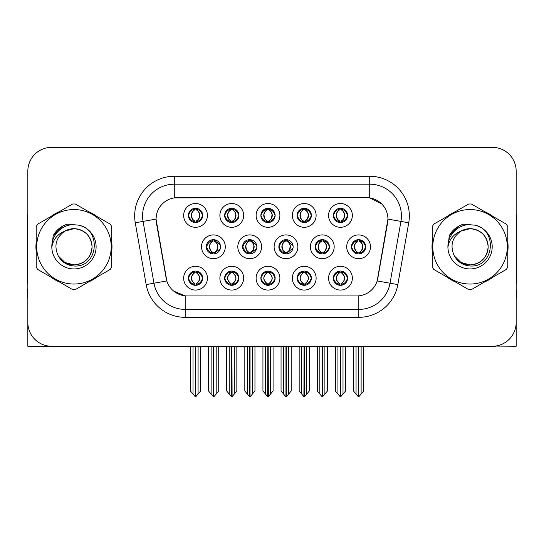 <?xml version="1.0" encoding="UTF-8"?>
<svg xmlns="http://www.w3.org/2000/svg" width="544" height="544" viewBox="0 0 544 544"><rect width="100%" height="100%" fill="white"/><g stroke="black" fill="none" stroke-linecap="round" stroke-linejoin="round"><path stroke-width="0.82" d="M315.16 246.799A7.133 7.133 0 0 0 322.293 253.932A7.133 7.133 0 0 0 329.426 246.799A7.133 7.133 0 0 0 322.293 239.666A7.133 7.133 0 0 0 315.16 246.799L315.289 246.799C316.696 242.916 318.546 240.999 320.844 241.04L320.355 239.938M310.406 246.799A11.886 11.886 0 0 0 322.293 258.686A11.886 11.886 0 0 0 334.179 246.799A11.886 11.886 0 0 0 322.293 234.913A11.886 11.886 0 0 0 310.406 246.799M188.408 278.181A7.133 7.133 0 0 0 195.541 285.314A7.133 7.133 0 0 0 202.674 278.181A7.133 7.133 0 0 0 195.541 271.048A7.133 7.133 0 0 0 188.408 278.181L188.476 278.181C189.822 282.023 191.678 283.941 194.031 283.948L194.874 283.948C190.162 280.106 190.162 276.264 194.874 272.415L195.112 272.422C190.271 276.264 190.271 280.106 195.112 283.948L195.112 283.948C190.101 280.099 190.101 276.257 195.119 272.422L194.031 272.415C191.719 272.374 189.87 274.292 188.476 278.181M183.654 278.181A11.886 11.886 0 0 0 195.541 290.068A11.886 11.886 0 0 0 207.427 278.181A11.886 11.886 0 0 0 195.541 266.295A11.886 11.886 0 0 0 183.654 278.181M351.458 246.799A7.133 7.133 0 0 0 358.584 253.932A7.133 7.133 0 0 0 365.718 246.799A7.133 7.133 0 0 0 358.584 239.666A7.133 7.133 0 0 0 351.458 246.799L351.519 246.799C352.927 242.916 354.783 240.999 357.075 241.04L356.592 239.952M346.698 246.799A11.886 11.886 0 0 0 358.584 258.686A11.886 11.886 0 0 0 370.478 246.799A11.886 11.886 0 0 0 358.584 234.913A11.886 11.886 0 0 0 346.698 246.799M188.408 215.417A7.133 7.133 0 0 0 195.541 222.55A7.133 7.133 0 0 0 202.674 215.417A7.133 7.133 0 0 0 195.541 208.284A7.133 7.133 0 0 0 188.408 215.417L188.476 215.417C189.883 211.534 191.733 209.617 194.031 209.658L193.548 208.57M183.654 215.417A11.886 11.886 0 0 0 195.541 227.304A11.886 11.886 0 0 0 207.427 215.417A11.886 11.886 0 0 0 195.541 203.531A11.886 11.886 0 0 0 183.654 215.417M333.336 278.181A7.133 7.133 0 0 0 340.469 285.314A7.133 7.133 0 0 0 347.602 278.181A7.133 7.133 0 0 0 340.469 271.048A7.133 7.133 0 0 0 333.336 278.181L333.404 278.181C334.757 282.023 336.607 283.941 338.966 283.948L339.81 283.948C335.09 280.106 335.09 276.264 339.81 272.415L340.041 272.422C335.199 276.264 335.199 280.106 340.041 283.948L340.041 283.948C335.036 280.099 335.036 276.257 340.048 272.422L338.966 272.415C336.654 272.374 334.798 274.292 333.404 278.181M328.583 278.181A11.886 11.886 0 0 0 340.469 290.068A11.886 11.886 0 0 0 352.356 278.181A11.886 11.886 0 0 0 340.469 266.295A11.886 11.886 0 0 0 328.583 278.181M242.57 246.799A7.133 7.133 0 0 0 249.696 253.932A7.133 7.133 0 0 0 256.829 246.799A7.133 7.133 0 0 0 249.696 239.666A7.133 7.133 0 0 0 242.57 246.799L242.821 246.799C244.229 242.916 246.085 240.999 248.377 241.04L247.874 239.904M237.81 246.799A11.886 11.886 0 0 0 249.696 258.686A11.886 11.886 0 0 0 261.589 246.799A11.886 11.886 0 0 0 249.696 234.913A11.886 11.886 0 0 0 237.81 246.799M260.875 215.417A7.133 7.133 0 0 0 268.008 222.55A7.133 7.133 0 0 0 275.142 215.417A7.133 7.133 0 0 0 268.008 208.284A7.133 7.133 0 0 0 260.875 215.417L260.943 215.417C262.351 211.534 264.2 209.617 266.499 209.658L266.009 208.57M256.115 215.417A11.886 11.886 0 0 0 268.008 227.304A11.886 11.886 0 0 0 279.895 215.417A11.886 11.886 0 0 0 268.008 203.531A11.886 11.886 0 0 0 256.115 215.417M206.271 246.799A7.133 7.133 0 0 0 213.404 253.932A7.133 7.133 0 0 0 220.538 246.799A7.133 7.133 0 0 0 213.404 239.666A7.133 7.133 0 0 0 206.271 246.799L206.591 246.799C207.998 242.916 209.848 240.999 212.146 241.04L211.636 239.89M201.518 246.799A11.886 11.886 0 0 0 213.404 258.686A11.886 11.886 0 0 0 225.291 246.799A11.886 11.886 0 0 0 213.404 234.913A11.886 11.886 0 0 0 201.518 246.799M297.106 278.181A7.133 7.133 0 0 0 304.239 285.314A7.133 7.133 0 0 0 311.372 278.181A7.133 7.133 0 0 0 304.239 271.048A7.133 7.133 0 0 0 297.106 278.181L297.174 278.181C298.52 282.023 300.376 283.941 302.729 283.948L303.572 283.948C298.86 280.106 298.86 276.264 303.572 272.415L303.81 272.422C298.969 276.264 298.969 280.106 303.81 283.948L303.81 283.948C298.799 280.099 298.799 276.257 303.817 272.422L302.729 272.415C300.417 272.374 298.568 274.292 297.174 278.181M292.352 278.181A11.886 11.886 0 0 0 304.239 290.068A11.886 11.886 0 0 0 316.125 278.181A11.886 11.886 0 0 0 304.239 266.295A11.886 11.886 0 0 0 292.352 278.181M297.106 215.417A7.133 7.133 0 0 0 304.239 222.55A7.133 7.133 0 0 0 311.372 215.417A7.133 7.133 0 0 0 304.239 208.284A7.133 7.133 0 0 0 297.106 215.417L297.174 215.417C298.581 211.534 300.431 209.617 302.729 209.658L302.246 208.57M292.352 215.417A11.886 11.886 0 0 0 304.239 227.304A11.886 11.886 0 0 0 316.125 215.417A11.886 11.886 0 0 0 304.239 203.531A11.886 11.886 0 0 0 292.352 215.417M224.638 215.417A7.133 7.133 0 0 0 231.771 222.55A7.133 7.133 0 0 0 238.904 215.417A7.133 7.133 0 0 0 231.771 208.284A7.133 7.133 0 0 0 224.638 215.417L224.706 215.417C226.114 211.534 227.97 209.617 230.262 209.658L229.779 208.57M219.885 215.417A11.886 11.886 0 0 0 231.771 227.304A11.886 11.886 0 0 0 243.658 215.417A11.886 11.886 0 0 0 231.771 203.531A11.886 11.886 0 0 0 219.885 215.417M333.336 215.417A7.133 7.133 0 0 0 340.469 222.55A7.133 7.133 0 0 0 347.602 215.417A7.133 7.133 0 0 0 340.469 208.284A7.133 7.133 0 0 0 333.336 215.417L333.404 215.417C334.812 211.534 336.668 209.617 338.96 209.658L338.477 208.57M328.583 215.417A11.886 11.886 0 0 0 340.469 227.304A11.886 11.886 0 0 0 352.356 215.417A11.886 11.886 0 0 0 340.469 203.531A11.886 11.886 0 0 0 328.583 215.417M278.861 246.799A7.133 7.133 0 0 0 285.994 253.932A7.133 7.133 0 0 0 293.128 246.799A7.133 7.133 0 0 0 285.994 239.666A7.133 7.133 0 0 0 278.861 246.799L279.058 246.799C280.466 242.916 282.316 240.999 284.614 241.04L284.111 239.918M274.108 246.799A11.886 11.886 0 0 0 285.994 258.686A11.886 11.886 0 0 0 297.881 246.799A11.886 11.886 0 0 0 285.994 234.913A11.886 11.886 0 0 0 274.108 246.799M224.638 278.181A7.133 7.133 0 0 0 231.771 285.314A7.133 7.133 0 0 0 238.904 278.181A7.133 7.133 0 0 0 231.771 271.048A7.133 7.133 0 0 0 224.638 278.181L224.706 278.181C226.059 282.023 227.909 283.941 230.268 283.948L231.112 283.948C226.392 280.106 226.392 276.264 231.112 272.415L231.343 272.422C226.501 276.264 226.501 280.106 231.343 283.948L231.343 283.948C226.338 280.099 226.338 276.257 231.35 272.422L230.268 272.415C227.956 272.374 226.1 274.292 224.706 278.181M219.885 278.181A11.886 11.886 0 0 0 231.771 290.068A11.886 11.886 0 0 0 243.658 278.181A11.886 11.886 0 0 0 231.771 266.295A11.886 11.886 0 0 0 219.885 278.181M260.875 278.181A7.133 7.133 0 0 0 268.008 285.314A7.133 7.133 0 0 0 275.142 278.181A7.133 7.133 0 0 0 268.008 271.048A7.133 7.133 0 0 0 260.875 278.181L260.936 278.181C262.29 282.023 264.146 283.941 266.499 283.948L267.342 283.948C262.623 280.106 262.623 276.264 267.342 272.415L267.58 272.422C262.738 276.264 262.738 280.106 267.58 283.948L267.58 283.948C262.568 280.099 262.568 276.257 267.587 272.422L266.499 272.415C264.187 272.374 262.33 274.292 260.936 278.181M256.115 278.181A11.886 11.886 0 0 0 268.008 290.068A11.886 11.886 0 0 0 279.895 278.181A11.886 11.886 0 0 0 268.008 266.295A11.886 11.886 0 0 0 256.115 278.181M156.06 219.062A21.4 21.4 0 0 0 156.386 222.775L166.165 278.249A21.4 21.4 0 0 0 187.238 295.936L356.762 295.936A21.4 21.4 0 0 0 377.835 278.249L387.614 222.775A21.4 21.4 0 0 0 366.547 197.662L177.453 197.662A21.4 21.4 0 0 0 156.06 219.062L156.298 215.893M495.4 346.066L516.168 346.256L516.168 171.115A23.773 23.773 0 0 0 492.388 147.342L51.612 147.342A23.773 23.773 0 0 0 27.832 171.115L27.832 346.256L99.314 346.256M444.686 346.256L495.4 346.256M36.217 242.053A38.039 38.039 0 0 0 36.217 251.546M50.973 277.114A38.039 38.039 0 0 0 59.194 281.86M88.72 281.86A38.039 38.039 0 0 0 96.941 277.114M111.697 251.546A38.039 38.039 0 0 0 111.697 242.053M432.303 242.053A38.039 38.039 0 0 0 432.303 251.546M447.059 277.114A38.039 38.039 0 0 0 455.28 281.86M484.806 281.86A38.039 38.039 0 0 0 493.027 277.114M507.783 251.546A38.039 38.039 0 0 0 507.783 242.053M174.284 176.27L369.716 176.27A39.624 39.624 0 0 1 408.734 222.775L397.834 284.587A39.624 39.624 0 0 1 358.816 317.329L185.184 317.329A39.624 39.624 0 0 1 146.166 284.587L135.266 222.775A39.624 39.624 0 0 1 174.284 176.27L174.284 184.192L369.716 184.192A31.702 31.702 0 0 1 400.935 221.394L390.034 283.213A31.702 31.702 0 0 1 358.816 309.407L185.184 309.407A31.702 31.702 0 0 1 153.966 283.213L143.065 221.394A31.702 31.702 0 0 1 174.284 184.192L174.284 197.9L366.547 197.662L369.716 197.9L381.67 203.932M356.762 295.936L187.238 295.936M185.184 317.329L185.184 295.834L173.767 291.156M400.935 221.394L387.94 219.103L377.176 280.942L390.034 283.213L400.935 221.394L408.734 222.775M146.166 284.587L166.824 280.942L156.06 219.103L143.065 221.394A31.702 31.702 0 0 1 142.589 215.893M377.835 278.249L377.706 278.922M166.294 278.922L166.165 278.249M96.941 216.485A38.039 38.039 0 0 0 88.72 211.738M59.194 211.738A38.039 38.039 0 0 0 50.973 216.485M493.027 216.485A38.039 38.039 0 0 0 484.806 211.738M455.28 211.738A38.039 38.039 0 0 0 447.059 216.485M492.388 147.342L51.612 147.342M27.832 171.115L27.832 322.483A23.773 23.773 0 0 0 51.612 346.256L492.388 346.256A23.773 23.773 0 0 0 516.168 322.483L516.168 171.115M337.933 394.026L337.933 346.65L337.64 346.256L337.933 346.65L335.396 346.65L335.396 346.256L335.396 391L340.143 396.658L340.313 346.256M345.542 346.256L345.542 391L340.796 396.658L340.632 346.256M345.542 391L345.542 346.65L343.006 346.65L343.006 394.026M343.298 346.256L343.006 346.65M341.7 271.157L341.136 272.415C345.855 276.264 345.855 280.106 341.136 283.948L340.898 283.948C345.739 280.106 345.739 276.264 340.898 272.422L340.898 272.422C345.909 276.257 345.909 280.099 340.891 283.948L341.979 283.948C344.291 283.995 346.147 282.071 347.534 278.168C346.181 274.332 344.325 272.415 341.979 272.415L342.462 271.334M341.136 272.415L341.979 272.415M365.718 246.799L365.656 246.799C364.283 242.964 362.426 241.046 360.094 241.04L359.251 241.04C361.515 242.25 362.719 244.168 362.848 246.799C362.719 249.431 361.515 251.348 359.251 252.559L360.094 252.559L360.584 253.647M357.36 239.775L357.925 241.04L357.075 241.04M359.02 252.559C361.338 251.348 362.569 249.431 362.705 246.799C362.569 244.168 361.338 242.25 359.02 241.04L359.02 241.04C360.699 241.72 361.903 243.284 362.603 245.725C362.406 249.58 361.209 251.858 359.013 252.559L359.604 253.858M365.656 246.799C364.228 250.709 362.372 252.634 360.094 252.559M357.925 241.04L357.925 241.04C355.66 242.25 354.457 244.168 354.328 246.799C354.457 249.431 355.66 251.348 357.925 252.559L357.075 252.559C354.851 252.702 353.002 250.784 351.519 246.799M357.925 252.559L358.156 252.559C355.83 251.348 354.606 249.431 354.464 246.799C354.606 244.168 355.83 242.25 358.156 241.04C356.47 241.72 355.273 243.284 354.572 245.725C354.77 249.58 355.966 251.858 358.163 252.559L357.36 253.824M363.657 346.65L363.657 391L361.121 394.026L361.121 346.65L363.657 346.65L363.657 346.256M353.518 346.256L353.518 391L358.265 396.658L358.911 396.658L361.121 394.026M361.121 346.65L361.413 346.256M358.748 346.256L358.748 396.658M355.756 346.256L356.055 346.65L353.518 346.65M356.055 346.65L356.055 394.026M358.428 396.658L358.428 346.256M340.904 221.177C343.223 219.966 344.454 218.049 344.59 215.417C344.454 212.786 343.223 210.868 340.904 209.658L341.136 209.658C343.4 210.868 344.597 212.786 344.733 215.417C344.597 218.049 343.4 219.966 341.136 221.177L341.979 221.177L342.468 222.265M340.904 209.658L341.979 209.658L342.468 208.57M339.245 222.442L339.803 221.177C337.538 219.966 336.342 218.049 336.212 215.417C336.342 212.786 337.538 210.868 339.803 209.658L340.041 209.658C337.715 210.868 336.484 212.786 336.348 215.417C336.484 218.049 337.715 219.966 340.041 221.177L340.041 221.177C337.851 220.47 336.648 218.198 336.45 214.343C337.158 211.902 338.354 210.338 340.048 209.658L338.96 209.658M347.602 215.417L347.534 215.417C346.106 219.327 344.257 221.252 341.979 221.177M347.534 215.417C346.161 211.582 344.311 209.664 341.979 209.658M339.803 221.177L338.96 221.177C336.736 221.32 334.88 219.402 333.404 215.417M27.832 297.52L27.2 297.52L27.2 289.592L27.832 289.592M27.832 283.213A15.851 15.851 0 0 0 27.2 283.254L27.2 218.266A15.851 15.851 0 0 1 27.832 213.833M301.702 394.026L301.702 346.65L301.41 346.256L301.702 346.65L299.166 346.65L299.166 346.256L299.166 391L303.912 396.658L304.082 346.256M309.312 346.256L309.312 391L304.565 396.658L304.395 346.256M309.312 391L309.312 346.65L306.775 346.65L306.775 394.026M307.068 346.256L306.775 346.65M305.463 271.157L304.898 272.415C309.618 276.264 309.618 280.106 304.898 283.948L304.667 283.948C309.509 280.106 309.509 276.264 304.667 272.422L304.667 272.422C309.679 276.257 309.679 280.099 304.66 283.948L305.748 283.948C308.06 283.995 309.91 282.071 311.304 278.168C309.944 274.332 308.094 272.415 305.748 272.415L306.231 271.334M304.898 272.415L305.748 272.415M265.472 394.026L265.472 346.65L265.18 346.256L265.472 346.65L262.936 346.65L262.936 346.256L262.936 391L267.682 396.658L267.845 346.256M273.074 346.256L273.074 391L268.328 396.658L268.165 346.256M273.074 391L273.074 346.65L270.545 346.65L270.545 394.026M270.837 346.256L270.545 346.65M269.232 271.157L268.668 272.415C273.387 276.264 273.387 280.106 268.668 283.948L268.437 283.948C273.278 280.106 273.278 276.264 268.437 272.422L268.437 272.422C273.442 276.257 273.442 280.099 268.43 283.948L269.511 283.948C271.823 283.995 273.68 282.071 275.074 278.168C273.714 274.332 271.857 272.415 269.511 272.415L270.001 271.334M268.668 272.415L269.511 272.415M229.235 394.026L229.235 346.65L228.942 346.256L229.235 346.65L226.698 346.65L226.698 346.256L226.698 391L231.452 396.658L231.615 346.256M236.844 346.256L236.844 391L232.098 396.658L231.934 346.256M236.844 391L236.844 346.65L234.308 346.65L234.308 394.026M234.6 346.256L234.308 346.65M233.002 271.157L232.438 272.415C237.157 276.264 237.157 280.106 232.438 283.948L232.2 283.948C237.041 280.106 237.041 276.264 232.2 272.422L232.2 272.422C237.211 276.257 237.211 280.099 232.193 283.948L233.281 283.948C235.593 283.995 237.449 282.071 238.843 278.168C237.483 274.332 235.627 272.415 233.281 272.415L233.764 271.334M232.438 272.415L233.281 272.415M193.004 394.026L193.004 346.65L192.712 346.256L193.004 346.65L190.468 346.65L190.468 346.256L190.468 391L195.214 396.658L195.384 346.256M200.614 346.256L200.614 391L195.867 396.658L195.697 346.256M200.614 391L200.614 346.65L198.077 346.65L198.077 394.026M198.37 346.256L198.077 346.65M196.765 271.157L196.2 272.415C200.92 276.264 200.92 280.106 196.2 283.948L195.969 283.948C200.811 280.106 200.811 276.264 195.969 272.422L195.969 272.422C200.981 276.257 200.981 280.099 195.962 283.948L197.05 283.948C199.362 283.995 201.212 282.071 202.606 278.168C201.246 274.332 199.396 272.415 197.05 272.415L197.533 271.334M196.2 272.415L197.05 272.415M323.864 252.559C326.142 252.634 327.991 250.709 329.419 246.799C328.046 242.964 326.196 241.046 323.864 241.04L323.02 241.04C325.285 242.25 326.482 244.168 326.618 246.799C326.482 249.431 325.285 251.348 323.02 252.559L323.864 252.559L324.34 253.633M321.123 239.761L321.688 241.04L320.844 241.04M322.789 252.559C325.108 251.348 326.339 249.431 326.475 246.799C326.339 244.168 325.108 242.25 322.789 241.04L322.789 241.04C324.469 241.72 325.666 243.284 326.373 245.725C326.176 249.58 324.979 251.858 322.782 252.559L323.367 253.851M321.688 241.04L321.688 241.04C319.423 242.25 318.226 244.168 318.09 246.799C318.226 249.431 319.423 251.348 321.688 252.559L320.844 252.559C318.621 252.702 316.764 250.784 315.289 246.799M321.123 253.837L321.926 252.559C319.6 251.348 318.369 249.431 318.233 246.799C318.369 244.168 319.6 242.25 321.926 241.04M327.427 346.65L327.427 391L324.89 394.026L324.89 346.65L327.427 346.65L327.427 346.256M317.281 346.256L317.281 391L322.028 396.658L322.68 396.658L324.89 394.026M324.89 346.65L325.183 346.256M322.51 346.256L322.51 396.658M319.525 346.256L319.818 346.65L317.281 346.65M319.818 346.65L319.818 394.026M322.198 396.658L322.198 346.256M293.026 245.602L287.633 241.04L286.79 241.04C289.054 242.25 290.251 244.168 290.387 246.799C290.251 249.431 289.054 251.348 286.79 252.559L287.633 252.559L288.102 253.613M284.886 239.754L285.457 241.04L284.614 241.04M286.552 252.559C288.878 251.348 290.108 249.431 290.244 246.799C290.108 244.168 288.878 242.25 286.552 241.04L286.552 241.04C288.238 241.72 289.435 243.284 290.142 245.725C289.945 249.58 288.742 251.858 286.545 252.559L287.13 253.837M293.032 247.982L287.633 252.559M285.457 241.04L285.457 241.04C283.193 242.25 281.996 244.168 281.86 246.799C281.996 249.431 283.193 251.348 285.457 252.559L284.614 252.559C282.384 252.702 280.534 250.784 279.058 246.799M285.457 252.559L285.688 252.559C283.37 251.348 282.139 249.431 282.003 246.799C282.139 244.168 283.37 242.25 285.688 241.04C284.009 241.72 282.812 243.284 282.105 245.725C282.302 249.58 283.499 251.858 285.695 252.559L284.886 253.844M291.196 346.65L291.196 391L288.66 394.026L288.66 346.65L291.196 346.65L291.196 346.256M281.051 346.256L281.051 391L285.797 396.658L286.45 396.658L288.66 394.026M288.66 346.65L288.952 346.256M286.28 346.256L286.28 396.658M283.295 346.256L283.587 346.65L281.051 346.65M283.587 346.65L283.587 394.026M285.96 396.658L285.96 346.256M256.625 245.086L251.403 241.04L250.553 241.04C252.817 242.25 254.021 244.168 254.15 246.799C254.021 249.431 252.817 251.348 250.553 252.559L251.403 252.559L251.858 253.592M248.649 239.748L249.227 241.04L248.377 241.04M250.322 252.559C252.64 251.348 253.871 249.431 254.007 246.799C253.871 244.168 252.64 242.25 250.322 241.04L250.322 241.04C252.008 241.72 253.205 243.284 253.905 245.725C253.708 249.58 252.511 251.858 250.315 252.559L250.893 253.83M256.625 248.499L251.403 252.559M249.227 241.04L249.227 241.04C246.962 242.25 245.759 244.168 245.63 246.799C245.759 249.431 246.962 251.348 249.227 252.559L248.377 252.559C246.153 252.702 244.304 250.784 242.821 246.799M249.227 252.559L249.458 252.559C247.132 251.348 245.908 249.431 245.766 246.799C245.908 244.168 247.132 242.25 249.458 241.04C247.772 241.72 246.575 243.284 245.874 245.725C246.072 249.58 247.268 251.858 249.465 252.559L248.649 253.851M254.959 346.65L254.959 391L252.423 394.026L252.423 346.65L254.959 346.65L254.959 346.256M244.82 346.256L244.82 391L249.567 396.658L250.213 396.658L252.423 394.026M252.423 346.65L252.722 346.256M250.05 346.256L250.05 396.658M247.058 346.256L247.357 346.65L244.82 346.65M247.357 346.65L247.357 394.026M249.73 396.658L249.73 346.256M220.218 244.691L215.166 241.04L214.322 241.04C216.587 242.25 217.784 244.168 217.92 246.799C217.784 249.431 216.587 251.348 214.322 252.559L215.166 252.559L215.621 253.579M212.412 239.734L212.99 241.04L212.146 241.04M214.091 252.559C216.41 251.348 217.641 249.431 217.777 246.799C217.641 244.168 216.41 242.25 214.091 241.04L214.091 241.04C215.771 241.72 216.968 243.284 217.675 245.725C217.478 249.58 216.281 251.858 214.084 252.559L214.656 253.817M220.218 248.894L215.166 252.559M212.99 241.04L212.99 241.04C210.725 242.25 209.528 244.168 209.392 246.799C209.528 249.431 210.725 251.348 212.99 252.559L212.146 252.559C209.923 252.702 208.066 250.784 206.591 246.799M212.412 253.864L213.228 252.559C210.902 251.348 209.671 249.431 209.535 246.799C209.671 244.168 210.902 242.25 213.228 241.04M218.729 346.65L218.729 391L216.192 394.026L216.192 346.65L218.729 346.65L218.729 346.256M208.583 346.256L208.583 391L213.33 396.658L213.982 396.658L216.192 394.026M216.192 346.65L216.485 346.256M213.812 346.256L213.812 396.658M210.827 346.256L211.12 346.65L208.583 346.65M211.12 346.65L211.12 394.026M213.5 396.658L213.5 346.256M305.259 208.359L304.66 209.658C306.354 210.338 307.55 211.902 308.258 214.343C308.06 218.198 306.864 220.47 304.66 221.177C306.993 219.966 308.224 218.049 308.36 215.417C308.224 212.786 306.993 210.868 304.667 209.658L304.905 209.658C307.17 210.868 308.366 212.786 308.502 215.417C308.366 218.049 307.17 219.966 304.905 221.177L305.748 221.177L306.231 222.265M304.667 209.658L305.748 209.658L306.231 208.57M303.008 222.442L303.572 221.177C301.308 219.966 300.111 218.049 299.975 215.417C300.111 212.786 301.308 210.868 303.572 209.658L303.81 209.658C301.485 210.868 300.254 212.786 300.118 215.417C300.254 218.049 301.485 219.966 303.81 221.177L303.81 221.177C301.614 220.47 300.417 218.198 300.22 214.343C300.927 211.902 302.124 210.338 303.81 209.658L302.729 209.658M311.372 215.417L311.304 215.417C309.876 219.327 308.026 221.252 305.748 221.177M311.304 215.417C309.93 211.582 308.081 209.664 305.748 209.658M303.572 221.177L302.729 221.177C300.499 221.32 298.649 219.402 297.174 215.417M269.022 208.359L268.43 209.658C270.123 210.338 271.32 211.902 272.027 214.343C271.823 218.198 270.626 220.47 268.43 221.177C270.762 219.966 271.986 218.049 272.129 215.417C271.986 212.786 270.762 210.868 268.437 209.658L268.668 209.658C270.932 210.868 272.136 212.786 272.265 215.417C272.136 218.049 270.932 219.966 268.668 221.177L269.518 221.177L270.001 222.265M268.437 209.658L269.518 209.658L270.001 208.57M266.778 222.442L267.342 221.177C265.078 219.966 263.881 218.049 263.745 215.417C263.881 212.786 265.078 210.868 267.342 209.658L267.573 209.658C265.254 210.868 264.024 212.786 263.888 215.417C264.024 218.049 265.254 219.966 267.573 221.177L267.573 221.177C265.384 220.47 264.187 218.198 263.99 214.343C264.69 211.902 265.894 210.338 267.58 209.658L266.499 209.658M275.142 215.417L275.074 215.417C273.646 219.327 271.789 221.252 269.518 221.177M275.074 215.417C273.7 211.582 271.844 209.664 269.518 209.658M267.342 221.177L266.499 221.177C264.268 221.32 262.419 219.402 260.943 215.417M232.206 221.177C234.525 219.966 235.756 218.049 235.892 215.417C235.756 212.786 234.525 210.868 232.206 209.658L232.438 209.658C234.702 210.868 235.899 212.786 236.035 215.417C235.899 218.049 234.702 219.966 232.438 221.177L233.281 221.177L233.77 222.265M232.206 209.658L233.281 209.658L233.77 208.57M230.547 222.442L231.105 221.177C228.847 219.966 227.644 218.049 227.514 215.417C227.644 212.786 228.847 210.868 231.105 209.658L231.343 209.658C229.017 210.868 227.786 212.786 227.65 215.417C227.786 218.049 229.017 219.966 231.343 221.177L231.343 221.177C229.153 220.47 227.95 218.198 227.752 214.343C228.46 211.902 229.656 210.338 231.35 209.658L230.262 209.658M238.904 215.417L238.843 215.417C237.408 219.327 235.559 221.252 233.281 221.177M238.843 215.417C237.463 211.582 235.613 209.664 233.281 209.658M231.105 221.177L230.262 221.177C228.038 221.32 226.182 219.402 224.706 215.417M196.561 208.359L195.962 209.658C197.656 210.338 198.852 211.902 199.56 214.343C199.362 218.198 198.166 220.47 195.962 221.177C198.295 219.966 199.526 218.049 199.662 215.417C199.526 212.786 198.295 210.868 195.969 209.658L196.207 209.658C198.472 210.868 199.668 212.786 199.804 215.417C199.668 218.049 198.472 219.966 196.207 221.177L197.05 221.177L197.533 222.265M195.969 209.658L197.05 209.658L197.533 208.57M194.31 222.442L194.874 221.177C192.61 219.966 191.413 218.049 191.277 215.417C191.413 212.786 192.61 210.868 194.874 209.658L195.112 209.658C192.787 210.868 191.556 212.786 191.42 215.417C191.556 218.049 192.787 219.966 195.112 221.177L195.112 221.177C192.916 220.47 191.719 218.198 191.522 214.343C192.229 211.902 193.426 210.338 195.119 209.658L194.031 209.658M202.674 215.417L202.606 215.417C201.178 219.327 199.328 221.252 197.05 221.177M202.606 215.417C201.232 211.582 199.383 209.664 197.05 209.658M194.874 221.177L194.031 221.177C191.801 221.32 189.951 219.402 188.476 215.417M92.058 246.146A18.115 18.115 0 0 0 64.892 231.112C56.012 237.429 53.754 245.582 58.106 255.571L58.351 256A18.115 18.115 0 0 0 73.957 264.914C84.959 263.84 90.998 257.802 92.072 246.799C90.998 235.797 84.959 229.758 73.957 228.684L64.892 231.112L73.957 228.684C84.959 229.758 90.998 235.797 92.072 246.799C90.998 257.802 84.959 263.84 73.957 264.914A18.115 18.115 0 0 0 92.072 246.799C90.998 235.797 84.959 229.758 73.957 228.684C84.959 229.758 90.998 235.797 92.072 246.799C90.998 257.802 84.959 263.84 73.957 264.914C84.959 263.84 90.998 257.802 92.072 246.799C90.998 235.797 84.959 229.758 73.957 228.684C84.959 229.758 90.998 235.797 92.072 246.799C90.998 257.802 84.959 263.84 73.957 264.914C84.959 263.84 90.998 257.802 92.072 246.799C90.998 235.797 84.959 229.758 73.957 228.684C84.959 229.758 90.998 235.797 92.072 246.799C90.998 257.802 84.959 263.84 73.957 264.914L64.899 262.487L58.351 256L64.899 262.487L73.957 264.914L64.899 262.487L58.351 256L64.899 262.487L73.957 264.914L64.899 262.487L58.351 256L64.899 262.487L73.957 264.914L64.899 262.487L58.351 256C61.819 262.113 67.021 265.438 73.957 265.975C98.185 268.002 101.966 229.384 78.601 225.148L67.368 224.176C61.112 226.1 56.392 229.915 53.21 235.627L51.823 247.275A22.141 22.141 0 0 0 73.957 268.94A22.141 22.141 0 0 0 78.601 225.148M73.957 284.043A37.25 37.25 0 0 0 111.207 246.799A37.25 37.25 0 0 0 73.957 209.549A37.25 37.25 0 0 0 36.713 246.799A37.25 37.25 0 0 0 73.957 284.043M73.957 289.592A42.792 42.792 0 0 0 75.358 289.571L110.296 269.396A42.792 42.792 0 0 0 111.697 266.968L111.697 226.63A42.792 42.792 0 0 0 110.296 224.196L75.358 204.027A42.792 42.792 0 0 0 72.556 204.027L37.618 224.196A42.792 42.792 0 0 0 36.217 226.63L36.217 266.968A42.792 42.792 0 0 0 37.618 269.396L72.556 289.571A42.792 42.792 0 0 0 73.957 289.592M51.816 246.799C51.592 235.049 62.043 224.271 73.957 224.658M51.823 247.275C53.101 239.476 57.46 234.083 64.892 231.112M53.21 235.627L62.172 226.392L67.238 224.21L62.172 226.392L53.237 235.579L62.172 226.392L67.238 224.21L62.172 226.392L53.21 235.627L62.172 226.392L67.368 224.176L62.172 226.392L59.228 228.405L62.172 226.392L67.368 224.176L62.172 226.392L59.228 228.405L62.172 226.392L67.368 224.176L62.172 226.392L59.228 228.405L62.172 226.392L67.368 224.176L62.172 226.392L59.228 228.405M67.238 224.21L62.172 226.392L53.237 235.579L62.172 226.392L67.238 224.21L62.172 226.392L53.237 235.579M516.168 289.592L516.8 289.592L516.8 297.52L516.168 297.52M516.168 213.833A15.851 15.851 0 0 1 516.8 218.266L516.8 283.254A15.851 15.851 0 0 0 516.168 283.213M488.145 246.146A18.115 18.115 0 0 0 460.979 231.112C452.098 237.429 449.84 245.582 454.192 255.571L454.437 256A18.115 18.115 0 0 0 470.043 264.914C481.046 263.84 487.084 257.802 488.158 246.799C487.084 235.797 481.046 229.758 470.043 228.684L460.979 231.112L470.043 228.684C481.046 229.758 487.084 235.797 488.158 246.799C487.084 257.802 481.046 263.84 470.043 264.914A18.115 18.115 0 0 0 488.158 246.799C487.084 235.797 481.046 229.758 470.043 228.684C481.046 229.758 487.084 235.797 488.158 246.799C487.084 257.802 481.046 263.84 470.043 264.914C481.046 263.84 487.084 257.802 488.158 246.799C487.084 235.797 481.046 229.758 470.043 228.684C481.046 229.758 487.084 235.797 488.158 246.799C487.084 257.802 481.046 263.84 470.043 264.914C481.046 263.84 487.084 257.802 488.158 246.799C487.084 235.797 481.046 229.758 470.043 228.684C481.046 229.758 487.084 235.797 488.158 246.799C487.084 257.802 481.046 263.84 470.043 264.914L460.986 262.487L454.437 256L460.986 262.487L470.043 264.914L460.986 262.487L454.437 256L460.986 262.487L470.043 264.914L460.986 262.487L454.437 256L460.986 262.487L470.043 264.914L460.986 262.487L454.437 256C457.905 262.113 463.107 265.438 470.043 265.975C494.272 268.002 498.052 229.384 474.688 225.148L463.454 224.176C457.198 226.1 452.479 229.915 449.296 235.627L447.909 247.275A22.141 22.141 0 0 0 470.043 268.94A22.141 22.141 0 0 0 474.688 225.148M470.043 284.043A37.25 37.25 0 0 0 507.287 246.799A37.25 37.25 0 0 0 470.043 209.549A37.25 37.25 0 0 0 432.793 246.799A37.25 37.25 0 0 0 470.043 284.043M470.043 289.592A42.792 42.792 0 0 0 471.444 289.571L506.382 269.396A42.792 42.792 0 0 0 507.783 266.968L507.783 226.63A42.792 42.792 0 0 0 506.382 224.196L471.444 204.027A42.792 42.792 0 0 0 468.642 204.027L433.704 224.196A42.792 42.792 0 0 0 432.303 226.63L432.303 266.968A42.792 42.792 0 0 0 433.704 269.396L468.642 289.571A42.792 42.792 0 0 0 470.043 289.592M447.902 246.799C447.678 235.049 458.13 224.271 470.043 224.658M447.909 247.275C449.188 239.476 453.546 234.083 460.979 231.112M463.325 224.21L458.259 226.392L449.324 235.579L458.259 226.392L463.325 224.21L458.259 226.392L449.324 235.579L458.259 226.392L463.325 224.21L458.259 226.392L449.324 235.579L458.259 226.392L463.325 224.21L458.259 226.392L449.296 235.627L458.259 226.392L463.454 224.176L458.259 226.392L455.314 228.405L458.259 226.392L463.454 224.176L458.259 226.392L455.314 228.405L458.259 226.392L463.454 224.176L458.259 226.392L455.314 228.405L458.259 226.392L463.454 224.176L458.259 226.392L455.314 228.405M369.716 176.27L369.716 197.9M358.816 295.834L358.816 317.329M135.266 222.775L143.065 221.394M390.034 283.213L397.834 284.587M339.245 271.157L339.81 272.415M341.7 285.206L341.136 283.948M339.245 285.206L339.81 283.948M338.966 272.415L338.477 271.334M341.979 283.948L342.462 285.029M338.966 283.948L338.477 285.029M360.094 241.04L360.584 239.952M359.815 239.775L359.251 241.04M359.815 253.824L359.251 252.559M357.075 252.559L356.592 253.647M341.7 222.442L341.136 221.177M341.7 208.393L341.136 209.658M339.245 208.393L339.803 209.658M338.96 221.177L338.477 222.265M303.015 271.157L303.572 272.415M305.463 285.206L304.898 283.948M303.015 285.206L303.572 283.948M302.729 272.415L302.246 271.334M305.748 283.948L306.231 285.029M302.729 283.948L302.246 285.029M266.778 271.157L267.342 272.415M269.232 285.206L268.668 283.948M266.778 285.206L267.342 283.948M266.499 272.415L266.016 271.334M269.511 283.948L270.001 285.029M266.499 283.948L266.016 285.029M230.547 271.157L231.112 272.415M233.002 285.206L232.438 283.948M230.547 285.206L231.112 283.948M230.268 272.415L229.779 271.334M233.281 283.948L233.764 285.029M230.268 283.948L229.779 285.029M194.317 271.157L194.874 272.415M196.765 285.206L196.2 283.948M194.317 285.206L194.874 283.948M194.031 272.415L193.548 271.334M197.05 283.948L197.533 285.029M194.031 283.948L193.548 285.029M323.864 241.04L324.34 239.965M323.578 239.782L323.02 241.04M323.578 253.817L323.02 252.559M320.844 252.559L320.355 253.66M287.633 241.04L288.102 239.986M287.341 239.795L286.79 241.04M287.341 253.803L286.79 252.559M284.614 252.559L284.111 253.681M251.403 241.04L251.858 239.999M251.104 239.809L250.553 241.04M251.104 253.79L250.553 252.559M248.377 252.559L247.874 253.694M215.166 241.04L215.621 240.02M214.866 239.816L214.322 241.04M214.866 253.783L214.322 252.559M212.146 252.559L211.636 253.708M305.47 222.442L304.905 221.177M305.47 208.393L304.905 209.658M303.008 208.393L303.572 209.658M302.729 221.177L302.246 222.265M269.232 222.442L268.668 221.177M269.232 208.393L268.668 209.658M266.778 208.393L267.342 209.658M266.499 221.177L266.009 222.265M233.002 222.442L232.438 221.177M233.002 208.393L232.438 209.658M230.547 208.393L231.105 209.658M230.262 221.177L229.779 222.265M196.772 222.442L196.207 221.177M196.772 208.393L196.207 209.658M194.31 208.393L194.874 209.658M194.031 221.177L193.548 222.265M341.489 271.123L340.891 272.422M339.456 271.123L340.048 272.415M341.489 285.24L340.891 283.948M339.456 285.24L340.048 283.948M359.604 239.741L359.013 241.04M357.571 239.741L358.163 241.04M357.571 253.858L358.163 252.559M341.489 208.359L340.898 209.658C342.584 210.338 343.781 211.902 344.488 214.343C344.291 218.198 343.094 220.47 340.898 221.177L341.489 222.476M339.449 208.359L340.048 209.658M339.449 222.476L340.048 221.177M305.252 271.123L304.66 272.422M303.219 271.123L303.817 272.415M305.252 285.24L304.66 283.948M303.219 285.24L303.817 283.948M269.022 271.123L268.43 272.422M266.988 271.123L267.587 272.415M269.022 285.24L268.43 283.948M266.988 285.24L267.587 283.948M232.791 271.123L232.193 272.422M230.758 271.123L231.35 272.415M232.791 285.24L232.193 283.948M230.758 285.24L231.35 283.948M196.554 271.123L195.962 272.422M194.521 271.123L195.119 272.415M196.554 285.24L195.962 283.948M194.521 285.24L195.119 283.948M323.367 239.748L322.782 241.04M321.334 239.734L321.932 241.04C320.239 241.72 319.042 243.284 318.335 245.725C318.532 249.58 319.729 251.858 321.932 252.559L321.334 253.864M287.13 239.754L286.545 241.04M285.097 239.72L285.695 241.04M285.097 253.871L285.695 252.559M250.893 239.768L250.315 241.04M248.86 239.714L249.465 241.04M248.86 253.885L249.465 252.559M214.656 239.775L214.084 241.04M212.622 239.707L213.234 241.04C211.541 241.72 210.344 243.284 209.637 245.725C209.834 249.58 211.031 251.858 213.234 252.559L212.622 253.892M304.66 221.177L305.259 222.476M303.219 208.359L303.81 209.658M303.219 222.476L303.81 221.177M268.43 221.177L269.022 222.476M266.988 208.359L267.58 209.658M266.988 222.476L267.58 221.177M232.791 208.359L232.2 209.658C233.886 210.338 235.083 211.902 235.79 214.343C235.593 218.198 234.396 220.47 232.2 221.177L232.791 222.476M230.751 208.359L231.35 209.658M230.751 222.476L231.35 221.177M195.962 221.177L196.561 222.476M194.521 208.359L195.119 209.658M194.521 222.476L195.119 221.177"/></g></svg>
